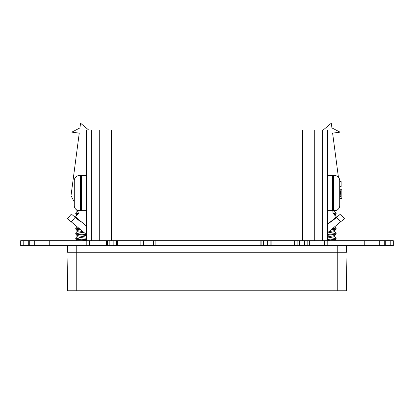<?xml version="1.0" encoding="UTF-8"?>
<svg xmlns="http://www.w3.org/2000/svg" width="414" height="414" viewBox="0 0 414 414"><rect width="100%" height="100%" fill="white"/><g stroke="black" fill="none" stroke-linecap="round" stroke-linejoin="round"><path stroke-width="0.62" d="M78.676 210.612L78.717 210.7A2.505 2.505 0 0 1 78.406 213.443L71.322 221.883L67.487 218.664L71.348 214.064L81.134 222.271M71.322 221.883L86.303 234.459M88.643 129.991L80.559 123.206L79.938 127.921L71.803 132.154L79.255 133.137L71.027 195.605L74.287 202.001L74.287 205.644A5.009 5.009 0 0 0 79.297 210.648L80.549 210.648L80.549 175.593L79.297 175.593A5.009 5.009 0 0 0 74.287 180.602L74.287 205.644M339.997 189.234L341.85 189.234L341.85 198.497L339.713 198.497L339.713 205.644L339.713 180.602A5.009 5.009 0 0 0 334.703 175.593L332.452 175.593L332.452 210.648L333.451 210.648L333.451 175.593M72.15 197.804L72.15 198.497L72.502 198.497M330.734 222.271L340.515 214.064L344.376 218.664L327.697 232.663M86.303 240.7L86.303 129.991L327.697 129.991L327.697 240.7L327.697 240.337L336.111 239.054L336.111 238.045L334.854 236.539M23.205 245.709L20.7 245.709L20.7 240.7L23.205 240.7L23.205 245.709L28.711 245.709L28.711 240.7L23.205 240.7M28.711 240.7L34.724 240.7L34.724 245.709L28.711 245.709M384.285 245.709L384.285 240.7L385.289 240.7L385.289 245.709L49.747 245.709L49.747 240.7L34.724 240.7M49.747 240.7L86.805 240.7L86.805 245.709M106.336 245.709L106.336 240.7L86.805 240.7M106.336 240.7L109.845 240.7L109.845 245.709M113.85 245.709L113.85 240.7L109.845 240.7M113.85 240.7L117.353 240.7L117.353 245.709M153.377 245.709L153.377 240.7L117.353 240.7M153.377 240.7L155.881 240.7L155.881 245.709M260.121 245.709L260.121 240.7L155.881 240.7M260.121 240.7L263.63 240.7L263.63 245.709M267.635 245.709L267.635 240.7L263.63 240.7M267.635 240.7L271.139 240.7L271.139 245.709M297.143 245.709L297.143 240.7L271.139 240.7M297.143 240.7L307.162 240.7L307.162 245.709M327.195 245.709L327.195 240.7L307.162 240.7M327.195 240.7L364.253 240.7L364.253 245.709M384.285 240.7L364.253 240.7M385.289 240.7L393.3 240.7L393.3 245.709L390.795 245.709L390.795 240.7M327.697 239.468L333.596 238.79L336.142 238.112M334.89 235.509L334.89 236.622L327.697 237.998M327.697 234.459L333.596 233.781L336.142 233.103L334.854 231.529M334.89 230.5L334.89 231.612L327.697 232.984M332.106 228.963L336.142 228.098L334.859 226.525M333.7 213.733L336.142 213.07L334.859 211.502M334.89 210.648L334.89 211.585L332.908 212.237M334.647 240.7L336.111 239.054M327.697 236.844L334.854 235.55L336.111 234.045L327.697 235.328M336.142 233.103L336.111 234.045M328.866 231.685L334.854 230.541L336.111 229.035L330.9 229.977M336.142 228.098L336.111 229.035M336.142 213.07L336.116 214.012L334.346 214.504M332.996 211.062L334.641 210.648M76.973 235.509L76.973 236.627L80.099 237.46L86.303 238.283M86.303 239.711L79.152 238.914L75.721 238.112L77.009 236.539M76.973 230.5L76.973 231.607L84.616 233.041M86.303 234.702L79.152 233.905L75.721 233.103L77.014 231.524M79.773 228.978L75.721 228.098L77.004 226.525M76.973 210.472L76.973 211.575L78.96 212.227M78.163 213.738L75.721 213.07L77.009 211.497M75.721 238.112L75.752 239.054L86.303 240.56M77.216 240.7L75.752 239.054M75.721 233.103L75.752 234.045L86.303 235.556M86.303 237.129L77.009 235.54L75.752 234.045M75.721 228.098L75.752 229.035L80.953 229.967M83.002 231.685L77.009 230.541L75.752 229.035M75.721 213.07L75.752 214.012L77.516 214.504M78.867 211.057L77.009 210.503M67.668 245.709L67.668 252.229L67.668 245.709L67.668 252.229L66.996 252.229L347.004 252.229L346.332 290.794L67.668 290.794L66.996 252.229L67.668 290.794M346.332 245.709L346.332 252.229L346.332 245.709L346.332 252.229L347.004 252.229L346.332 290.794M385.289 245.709L390.795 245.709M49.747 245.709L34.724 245.709M393.3 245.709L393.3 240.7L393.3 245.709M20.7 245.709L20.7 240.7M29.715 245.709L29.715 240.7M89.31 245.709L89.31 240.7M107.34 245.709L107.34 240.7M116.355 240.7L116.355 245.709M143.358 240.7L143.358 245.709M261.125 245.709L261.125 240.7M270.14 240.7L270.14 245.709M324.69 245.709L324.69 240.7M379.276 245.709L379.276 240.7M339.713 180.602L339.713 181.601L341.152 181.601L341.152 186.611L339.713 186.611L340.836 195.605L339.713 197.809M333.451 210.648L334.703 210.648A5.009 5.009 0 0 0 339.713 205.644M327.697 175.593L332.452 175.593M327.697 210.648L332.452 210.648M80.549 175.593L86.303 175.593M86.303 210.648L80.549 210.648M333.172 210.648L333.146 210.7A2.505 2.505 0 0 0 333.461 213.443L340.541 221.883M323.22 129.991L331.303 123.206L331.924 127.921L340.06 132.154L332.613 133.137L338.419 177.239M75.508 216.9L86.303 225.956M76.243 245.709L76.243 290.794M337.757 245.709L337.757 290.794M140.858 240.7L140.858 245.709M294.639 245.709L294.639 240.7M299.648 240.7L299.648 245.709M304.657 240.7L304.657 245.709M309.667 245.709L309.667 240.7M322.708 129.991L322.708 240.7M314.728 129.991L314.728 240.7M302.691 129.991L302.691 240.7M111.309 129.991L111.309 240.7M99.272 129.991L99.272 240.7M91.292 129.991L91.292 240.7M81.548 175.593L81.548 210.648M336.354 216.9L327.697 224.165M334.859 215.518L336.116 214.012M75.752 214.012L77.004 215.513M76.29 209.65L77.004 210.509"/></g></svg>
